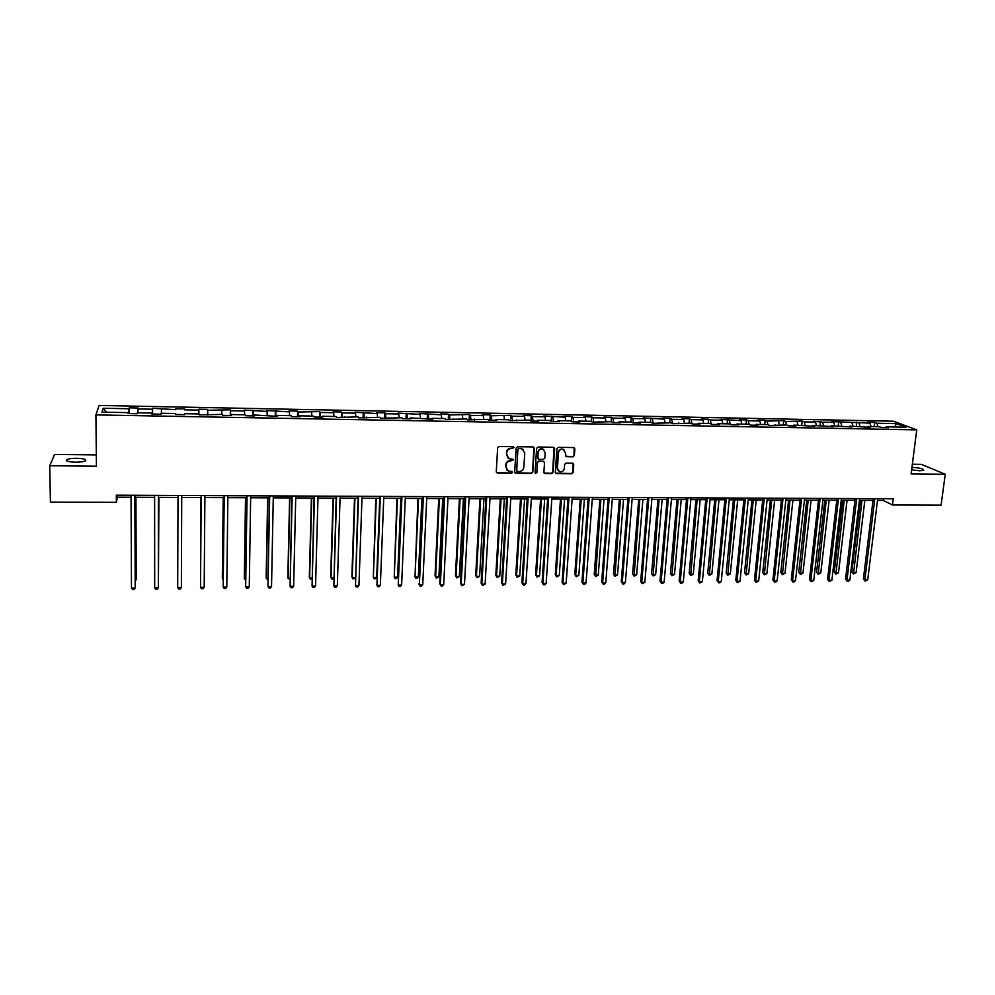 <?xml version="1.0" encoding="UTF-8"?>
<svg xmlns="http://www.w3.org/2000/svg" width="995" height="995" viewBox="0 0 995 995"><rect width="100%" height="100%" fill="white"/><g stroke="black" fill="none" stroke-linecap="round" stroke-linejoin="round"><path stroke-width="1.49" d="M514.017 447.638L513.146 446.68L499.055 446.494L497.649 447.812L496.269 471.804L497.512 473.135L511.554 473.259L512.524 472.351L511.977 471.468L508.395 471.12L505.87 467.115L505.995 465.125C506.405 462.551 507.898 461.145 510.472 460.909L513.271 460.013L512.711 459.13L509.191 458.794L506.604 454.74L506.729 452.737C507.139 450.163 508.632 448.757 511.219 448.534L514.017 447.638M507.736 457.849L506.418 452.464C506.828 449.877 508.321 448.471 510.908 448.247L512.723 448.272L513.544 446.78M496.493 472.613L511.231 472.961L512.089 471.518M506.94 470.125L505.684 464.827C506.094 462.252 507.587 460.859 510.161 460.623L511.977 460.648L512.811 459.18M911.607 469.889L919.716 470.772L923.721 470.274C923.658 468.844 919.728 467.861 911.942 467.327M76.826 458.297C72.013 458.297 68.68 458.745 66.814 459.64C65.446 461.058 68.332 461.904 75.458 462.19C80.284 462.178 83.605 461.73 85.446 460.847C86.789 459.429 83.916 458.571 76.826 458.297M572.983 456.817L574.364 455.511L574.836 448.857L574.015 447.588L558.319 447.315L556.926 448.621L555.322 472.339L556.106 473.583L571.777 473.807L573.157 472.501L573.729 464.516L572.535 463.185L566.006 463.11L564.613 464.416L564.339 468.384C563.73 471.07 562.125 472.152 559.526 471.667L557.411 468.322L558.481 452.7C559.066 450.051 560.645 448.944 563.232 449.392L565.421 452.8L566.055 456.668L572.983 456.817L573.991 455.237L574.152 447.638M96.328 454.902L54.625 454.429L49.75 465.747L96.44 466.182L95.906 414.903L916.743 429.865L911.097 473.943L945.25 474.267L941.108 505.137L892.478 504.975L893.249 498.769L116.328 495.187L116.378 502.351L117.373 497.189L131.054 497.251M49.75 465.747L50.422 502.127L116.378 502.351M534.315 448.31L533.084 446.966L517.549 446.743L516.144 448.061L514.689 471.966L515.932 473.309L531.405 473.446L532.798 472.14L534.315 448.31L533.693 447.116M538.009 447.029L553.431 447.24L554.65 448.583L553.058 472.326L551.665 473.62L544.675 473.483L543.892 472.239L544.526 462.613L543.307 461.282L538.929 461.232L537.536 462.538L536.89 472.563L535.608 473.421L535.061 472.55L536.616 448.335L538.009 447.029M95.906 414.903L99.09 405.45L893.423 421.208L916.743 429.865M874.207 426.594L874.717 422.415L867.827 422.278L870.003 423.124L831.721 421.569L833.798 422.415L822.554 422.203L813.475 421.208L815.502 422.067L804.171 421.843L802.181 420.997L785.664 421.482L783.724 420.636L767.021 421.121L765.13 420.276L757.941 420.126L759.819 420.984L748.24 420.761L746.412 419.902L739.173 419.766L740.989 420.624L720.268 419.392L722.022 420.251L710.281 420.027L708.552 419.169L701.214 419.019L702.918 419.878L691.102 419.654L689.423 418.796L682.035 418.646L683.677 419.504L671.774 419.281L670.157 418.41L662.707 418.273L664.299 419.131L643.243 417.888L644.772 418.758L632.683 418.522L631.191 417.651L623.629 417.502L625.109 418.373L612.932 418.136L611.49 417.266L603.878 417.116L605.283 417.987L593.02 417.751L591.652 416.88L583.978 416.731L585.334 417.601L572.971 417.365L571.665 416.495L563.929 416.333L565.222 417.216L543.73 415.947L544.962 416.818L532.412 416.582L531.231 415.699L523.382 415.549L524.539 416.42L511.903 416.184L510.783 415.301L491.244 415.773L490.187 414.903L482.227 414.741L483.259 415.624L470.424 415.375L469.441 414.492L449.441 414.965L448.534 414.082L440.449 413.92L441.332 414.815L419.318 413.51L420.139 414.405L398.025 413.099L398.771 413.982L385.55 413.733L384.841 412.838L376.57 412.676L377.242 413.572L354.954 412.253L355.551 413.149L342.118 412.888L341.559 411.992L333.163 411.83L333.686 412.726L320.154 412.465L319.669 411.569L298.015 412.029L297.604 411.134L289.072 410.972L289.445 411.868L266.772 410.537L267.07 411.433L244.297 410.089L244.509 410.997L230.542 410.724L230.367 409.816L207.694 410.276L207.607 409.38L198.801 409.206L198.863 410.114L184.672 409.84L184.66 408.933L175.792 408.758L175.767 409.666L152.583 408.298L152.471 409.206L138.056 408.933L138.218 408.025L129.201 407.838L129.002 408.758L103.206 408.261L101.975 412.141L128.181 412.626L127.982 413.572L137.198 413.746L137.372 412.801L152.011 413.074L151.899 414.019L161.053 414.194L161.128 413.248L175.655 413.522L175.63 414.467L184.709 414.629L184.697 413.684L184.697 414.629M874.717 422.415L876.906 423.248L896.371 423.634L905.91 427.191L886.222 426.818L888.498 427.688L881.495 427.564L879.244 426.693L868.026 426.482L870.252 427.353L849.693 426.134L851.869 427.017L831.223 425.785L833.35 426.668L812.629 425.437L814.694 426.32L793.898 425.089L795.913 425.972L788.649 425.835L786.659 424.952L769.67 425.487L767.742 424.604L756.026 424.38L757.929 425.263L750.566 425.126L748.675 424.243L736.885 424.019L738.725 424.915L731.3 424.778L729.484 423.882L717.594 423.659L719.385 424.554L711.91 424.417L710.144 423.522L698.167 423.298L699.895 424.193L692.358 424.057L690.654 423.161L672.682 423.683L671.028 422.788L652.844 423.323L651.252 422.427L639.014 422.191L640.569 423.086L632.857 422.95L631.34 422.054L619.002 421.818L620.482 422.713L612.721 422.576L611.266 421.669L592.435 422.191L591.042 421.295L578.518 421.059L579.886 421.967L572.001 421.818L570.67 420.91L558.058 420.674L559.339 421.581L551.404 421.432L550.135 420.524L537.424 420.288L538.656 421.196L530.658 421.047L529.452 420.139L509.738 420.661L508.607 419.753L495.697 419.504L496.791 420.425L488.669 420.276L487.6 419.355L467.426 419.878L466.444 418.957L446.034 419.48L445.113 418.559L431.905 418.31L432.775 419.231L410.301 417.912L411.109 418.833L402.726 418.671L401.955 417.751L380.824 418.273L380.115 417.34L358.735 417.863L358.113 416.93L336.484 417.452L335.937 416.519L322.206 416.258L322.703 417.191L314.059 417.029L313.587 416.097L299.744 415.835L300.167 416.768L291.448 416.606L291.05 415.674L277.095 415.412L277.443 416.345L254.272 414.99L254.533 415.922L245.678 415.761L245.454 414.828L231.275 414.554L231.449 415.5L222.519 415.338L222.37 414.393L199.174 414.903L199.112 413.957L184.697 413.684M871.048 426.532L870.003 423.124M859.941 426.333L858.921 422.9M868.026 426.482L867.416 427.303M852.976 426.196L851.969 422.775M841.795 425.984L840.8 422.552M849.693 426.134L849.096 426.954M834.78 425.86L833.798 422.415M823.524 425.649L822.554 422.203M831.223 425.785L830.651 426.619M816.46 425.512L815.502 422.067M805.117 425.3L804.171 421.843M812.629 425.437L812.069 426.27M798.015 425.163L797.07 421.706M786.585 424.952L785.664 421.482M793.898 425.089L793.351 425.922M779.421 424.815L778.513 421.345M767.941 424.691L767.021 421.121M775.03 424.741L774.496 425.574M760.702 424.467L759.819 420.984M749.173 424.479L748.24 420.761M756.026 424.38L755.504 425.226M741.847 424.119L740.989 420.624M730.268 424.268L729.335 420.387M736.885 424.019L736.375 424.865M722.855 423.758L722.022 420.251M711.226 424.069L710.281 420.027M717.594 423.659L717.109 424.504M703.726 423.41L702.918 419.878M692.047 423.882L691.102 419.654M698.167 423.298L697.694 424.156M684.461 423.037L683.677 419.504M672.719 423.683L671.774 419.281M678.602 422.937L678.142 423.783M665.046 422.676L664.299 419.131M653.217 423.323L652.297 418.895M658.877 422.564L658.441 423.422M645.494 422.315L644.772 418.758M633.566 422.962L632.683 418.522M639.014 422.191L638.591 423.049M625.793 421.942L625.109 418.373M613.766 422.589L612.932 418.136M619.002 421.818L618.591 422.676M605.955 421.569L605.283 417.987M593.828 422.228L593.02 417.751M598.841 421.445L598.455 422.303M585.968 421.196L585.334 417.601M573.742 421.855L572.971 417.365M578.518 421.059L578.157 421.93M565.819 420.823L565.222 417.216M553.494 421.47L552.772 416.967M558.058 420.674L557.697 421.557M545.534 420.437L544.962 416.818M533.109 421.096L532.412 416.582M537.424 420.288L537.089 421.171M525.086 420.064L524.539 416.42M512.562 420.711L511.903 416.184M516.641 419.902L516.33 420.785M504.49 419.679L503.98 416.022M491.853 420.325L491.244 415.773M495.697 419.504L495.398 420.4M483.732 419.281L483.259 415.624M470.996 419.94L470.424 415.375M474.603 419.119L474.316 420.002M462.824 418.895L462.376 415.213M449.976 419.554L449.441 414.965M453.334 418.721L453.073 419.616M441.755 418.497L441.332 414.815M428.795 419.156L428.31 414.554M431.905 418.31L431.656 419.218M420.524 418.099L420.139 414.405M407.465 418.758L407.005 414.144M410.301 417.912L410.077 418.808M399.119 417.701L398.771 413.982M385.948 418.36L385.55 413.733M388.535 417.502L388.336 418.41M377.565 417.303L377.242 413.572M364.282 417.962L363.921 413.311M366.595 417.092L366.421 417.999M355.824 416.893L355.551 413.149M342.442 417.552L342.118 412.888M344.481 416.681L344.332 417.589M333.934 416.482L333.686 412.726M320.427 417.154L320.154 412.465M322.206 416.258L322.057 417.179M311.858 416.072L311.659 412.291M298.239 416.743L298.015 412.029M299.744 415.835L299.619 416.768M289.62 415.649L289.445 411.868M275.876 416.32L275.702 411.594M277.095 415.412L277.008 416.345M267.207 415.226L267.07 411.433M253.339 415.91L253.215 411.159M254.272 414.99L254.198 415.922M244.608 414.803L244.509 410.997M230.629 415.487L230.542 410.724M231.275 414.554L231.213 415.5M221.835 414.38L221.773 410.549M207.731 415.052L207.694 410.276M208.079 414.131L208.054 415.064M198.876 413.957L198.863 410.114M184.66 408.933L184.672 409.84M175.792 408.758L175.767 409.666M161.401 413.248L161.451 409.38M175.655 413.522L175.655 414.467M152.397 414.032L152.471 409.206M137.969 412.813L138.056 408.933M152.011 413.074L152.036 414.019M128.865 413.597L129.002 408.758M106.577 412.228L103.206 408.261M128.181 412.626L128.231 413.584M945.25 474.267L921.345 464.342L912.34 464.23M877.503 500.435L883.237 500.46L892.478 504.975M134.972 497.264L154.623 497.351M158.441 497.363L178.005 497.45M181.737 497.463L201.139 497.55M204.895 497.562L224.086 497.637M227.867 497.662L246.847 497.736M250.665 497.761L269.434 497.836M273.277 497.848L291.846 497.935M295.714 497.948L314.072 498.022M317.977 498.047L336.136 498.122M340.054 498.134L358.026 498.209M361.981 498.234L379.742 498.308L376.695 577.361L375.488 578.754L374.145 578.767L373.336 577.399L376.695 577.361M383.722 498.321L401.296 498.395M405.301 498.42L422.688 498.495M426.706 498.507L443.907 498.582M447.961 498.594L464.963 498.669M469.043 498.682L485.871 498.756M489.975 498.781L506.617 498.843M510.746 498.868L527.201 498.93M531.355 498.955L547.636 499.017M551.815 499.042L567.921 499.104M572.113 499.129L588.057 499.191M592.274 499.216L608.032 499.279M612.273 499.303L627.87 499.366M632.123 499.378L647.558 499.453M651.837 499.465L667.11 499.527M671.401 499.552L686.5 499.614M690.816 499.639L705.766 499.701M710.107 499.714L724.882 499.776M729.236 499.801L743.874 499.863M748.24 499.876L762.717 499.938M767.108 499.963L781.423 500.025M785.839 500.037L800.005 500.099M804.433 500.124L818.45 500.174M822.89 500.199L836.77 500.261M841.223 500.274L854.954 500.336M859.419 500.348L873.013 500.41M894.816 426.979L896.371 423.634M877.951 426.668L876.906 423.248M886.222 426.818L885.612 427.639M117.36 495.187L117.373 497.189M883.461 498.719L883.237 500.46M129.226 413.597L129.201 407.838M152.596 414.032L152.583 408.298M207.557 415.052L207.607 409.38M230.305 415.475L230.367 409.816M252.867 415.898L252.954 410.263M275.254 416.308L275.366 410.699M297.48 416.718L297.604 411.134M319.519 417.129L319.669 411.569M341.385 417.539L341.559 411.992M363.088 417.937L363.287 412.415M384.63 418.335L384.841 412.838M406.01 418.733L406.234 413.261M427.216 419.131L427.464 413.671M448.26 419.517L448.534 414.082M469.155 419.915L469.441 414.492M489.888 420.288L490.187 414.903M510.472 420.674L510.783 415.301M530.895 421.059L531.231 415.699M551.18 421.271L551.516 416.097M571.317 421.358L571.665 416.495M591.316 421.47L591.652 416.88M611.154 421.669L611.49 417.266M630.842 422.042L631.191 417.651M650.382 422.402L650.742 418.037M669.784 422.763L670.157 418.41M689.037 423.124L689.423 418.796M708.154 423.484L708.552 419.169M727.134 423.845L727.556 419.529M745.976 424.193L746.412 419.902M764.695 424.542L765.13 420.276M783.264 424.89L783.724 420.636M801.709 425.238L802.181 420.997M820.029 425.586L820.502 421.358M838.213 425.922L838.698 421.706M856.272 426.258L856.77 422.067M514.925 472.799L531.081 473.147L532.462 471.841L533.979 448.036M518.88 448.633L517.897 449.553L516.616 470.535L517.176 471.406L519.39 471.481C521.952 471.257 523.445 469.851 523.855 467.289L524.751 452.974L522.126 448.894L518.569 448.359L517.897 449.553M516.753 471.058L517.587 449.28M523.196 449.479L520.795 448.658M518.569 448.359L520.472 448.384M544.153 473.098L551.317 473.321L552.71 472.028L553.991 447.377M543.904 461.444L538.593 460.946L537.201 462.252L536.89 472.563M535.198 473.098L536.554 472.277M545.173 452.601L542.984 449.205C540.372 448.733 538.768 449.839 538.183 452.514L537.822 458.048L539.041 459.379L543.419 459.429L544.812 458.123L545.173 452.601M543.78 449.603L542.648 448.919C540.036 448.459 538.432 449.553 537.847 452.228L538.183 452.514M538.108 458.931L537.847 452.228M565.546 456.319L572.61 456.531M563.966 449.752L562.871 449.118C560.297 448.67 558.705 449.777 558.12 452.426L558.481 452.7M558.406 470.958L557.063 468.023L558.12 452.426M555.596 473.21L571.416 473.508L572.797 472.215L573.07 463.322M135.295 579.737L136.24 578.704L135.929 497.264M135.308 580.869L136.128 579.724L135.805 497.264M134.847 495.274L135.208 588.057L131.477 588.107L131.054 495.261M134.959 495.274L135.332 587L134.138 589.537L132.646 589.55L131.477 588.107M158.441 579.513L158.914 497.363M158.441 580.048L158.852 497.363M158.379 495.386L158.379 587.796L154.685 587.846L154.623 495.361M158.441 495.386L158.441 586.739L157.297 589.276L155.817 589.289L154.685 587.846M181.737 495.485L181.364 587.535L177.695 587.585L178.005 495.473M181.364 587.535L180.269 589.003L178.801 589.028L177.695 587.585M200.729 497.537L200.542 579.09M200.779 497.537L200.542 579.575M223.216 497.637L222.32 577.871L223.166 578.866M223.315 497.637L222.407 578.879L223.154 579.911M245.516 497.736L244.322 577.66L244.471 578.667L245.628 578.655M245.678 497.736L244.471 578.667L245.603 580.073M204.174 587.286L203.055 588.741L201.599 588.766L200.53 587.324L201.201 495.572L200.53 587.324L204.174 587.286L204.908 495.597M224.111 495.684L223.191 587.075L224.223 495.684M226.798 587.025L225.666 588.48L224.223 588.505L223.191 587.075L226.798 587.025L227.892 495.697M246.884 495.784L245.666 586.814L247.046 495.784M249.26 586.776L248.103 588.232L246.673 588.244L245.666 586.814L249.26 586.776L250.69 495.808M267.643 497.823L266.162 577.448L266.361 578.443L267.904 578.431M267.866 497.823L266.361 578.443L267.879 579.849M269.471 495.896L267.966 586.565L269.695 495.896M271.535 586.528L270.366 587.97L268.948 587.983L267.966 586.565L271.535 586.528L273.314 495.908M289.607 497.923L287.829 577.249L288.077 578.232L290.005 578.207M289.881 497.923L288.077 578.232L289.98 579.625M291.883 495.995L290.105 586.316L292.169 495.995M293.637 586.279L292.455 587.709L291.05 587.734L290.105 586.316L293.637 586.279L295.764 496.02M311.41 498.01L309.333 577.038L309.632 578.02L311.945 577.995M311.733 498.022L309.632 578.02L310.527 579.413L311.908 579.401M314.121 496.095L312.069 586.067L314.47 496.095M315.564 586.03L314.37 587.46L312.977 587.473L312.069 586.067L315.564 586.03L318.027 496.119M333.039 498.109L330.676 576.826L331.024 577.809L333.711 577.784M333.412 498.109L331.024 577.809L331.895 579.202L333.686 578.68M336.198 496.194L333.86 585.819L336.596 496.206M337.33 585.781L336.123 587.212L334.743 587.224L333.86 585.819L337.33 585.781L340.116 496.219M354.494 498.196L351.869 576.627L352.255 577.597L355.315 577.573M354.929 498.196L352.255 577.597L353.101 578.99L355.302 577.983M358.088 496.306L355.476 585.582L358.536 496.306M358.934 585.545L357.715 586.963L356.334 586.975L355.476 585.582L358.934 585.545L362.043 496.318M375.799 498.296L373.336 577.399L376.284 498.296M379.816 496.405L376.943 585.334L380.314 496.405M380.364 585.296L379.132 586.714L377.764 586.739L376.943 585.334L380.364 585.296L383.796 496.418M396.943 498.383L394.244 577.187L397.59 577.15L400.861 498.395M397.478 498.383L394.244 577.187L395.04 578.568L396.371 578.543L397.59 577.15M401.371 496.505L398.236 585.097L401.93 496.505M401.632 585.06L400.388 586.478L399.032 586.49L398.236 585.097L401.632 585.06L405.375 496.517M417.925 498.47L415.014 576.988L418.323 576.951L421.868 498.483M418.509 498.47L415.014 576.988L415.773 578.356L414.48 576.018M418.323 576.951L417.092 578.344L415.773 578.356M422.763 496.604L419.38 584.861L423.372 496.604M422.751 584.824L421.494 586.229L420.139 586.242L419.38 584.861L422.751 584.824L426.793 496.617M420.139 586.242L418.82 583.854M438.745 498.557L435.039 575.819L435.623 576.777L438.907 576.752L442.713 498.57M439.38 498.557L435.623 576.777L436.345 578.145L435.039 575.819M438.907 576.752L436.345 578.145M443.994 496.692L439.753 583.63L440.35 584.625L444.653 496.704M443.695 584.587L442.427 585.993L441.096 586.005L440.35 584.625L443.695 584.587L448.048 496.716M441.096 586.005L439.753 583.63M459.416 498.644L455.449 575.62L456.071 576.578L459.342 576.553L463.409 498.669M460.1 498.644L456.071 576.578L456.78 577.933L455.449 575.62M459.342 576.553L456.78 577.933M465.063 496.791L460.523 583.393L461.17 584.388L465.772 496.791M464.491 584.351L461.879 585.769L461.17 584.388L464.491 584.351L469.142 496.816M461.879 585.769L460.523 583.393M479.938 498.731L475.709 575.421L476.381 576.379L479.615 576.341L483.943 498.756M480.66 498.731L476.381 576.379L477.053 577.734L475.709 575.421M479.615 576.341L477.053 577.734M485.983 496.891L481.145 583.169L481.829 584.152L486.742 496.891M485.125 584.115L482.513 585.533L481.829 584.152L485.125 584.115L490.075 496.903M482.513 585.533L481.145 583.169M500.298 498.818L495.821 575.234L496.53 576.18L499.751 576.155L504.328 498.843M501.07 498.818L496.53 576.18L497.189 577.535L495.821 575.234M499.751 576.155L497.189 577.535M506.729 496.99L501.604 582.946L502.338 583.928L507.537 496.99M505.609 583.891L502.997 585.296L502.338 583.928L505.609 583.891L510.858 497.002M502.997 585.296L501.604 582.946M520.509 498.905L515.796 575.035L516.542 575.981L519.738 575.956L524.564 498.93M521.33 498.905L516.542 575.981L517.176 577.324L515.796 575.035M519.738 575.956L517.176 577.324M527.325 497.077L521.915 582.722L522.698 583.692L528.183 497.09M525.945 583.655L524.626 585.048L523.333 585.06L522.698 583.692L525.945 583.655L531.467 497.102M523.333 585.06L521.915 582.722M540.571 498.992L535.608 574.849L536.404 575.794L539.576 575.757L544.651 499.005M541.442 498.992L536.404 575.794L537.014 577.125L535.608 574.849M539.576 575.757L537.014 577.125M547.76 497.177L542.076 582.498L542.909 583.468L548.668 497.177M546.131 583.431L544.8 584.811L543.506 584.824L542.909 583.468L546.131 583.431L551.939 497.189M543.506 584.824L542.076 582.498M560.496 499.08L555.297 574.662L556.13 575.595L559.277 575.558L564.588 499.092M561.404 499.08L556.13 575.595L556.702 576.926L555.297 574.662M559.277 575.558L556.702 576.926M568.058 497.264L562.088 582.274L562.959 583.244L569.003 497.276M566.155 583.207L563.543 584.6L562.959 583.244L566.155 583.207L572.249 497.289M563.543 584.6L562.088 582.274M580.272 499.167L574.824 574.463L575.707 575.396L578.829 575.371L584.388 499.179M581.229 499.167L575.707 575.396L576.267 576.739L574.824 574.463M578.829 575.371L576.267 576.739M588.194 497.363L581.963 582.05L582.871 583.02L589.189 497.363M586.043 582.983L584.699 584.351L583.431 584.363L582.871 583.02L586.043 582.983L592.411 497.376M583.431 584.363L581.963 582.05M599.898 499.241L594.226 574.277L595.147 575.209L598.244 575.185L604.04 499.266M600.893 499.254L595.669 576.54L594.226 574.277M598.244 575.185L595.669 576.54M608.181 497.45L601.676 581.826L602.634 582.796L609.214 497.463M605.781 582.759L604.425 584.127L603.169 584.14L602.634 582.796L605.781 582.759L612.41 497.475M603.169 584.14L601.676 581.826M619.387 499.328L613.48 574.09L614.437 575.023L617.522 574.986L623.542 499.341M620.432 499.328L614.947 576.341L613.48 574.09M617.522 574.986L614.947 576.341M628.019 497.55L621.266 581.615L622.248 582.572L629.101 497.55M625.382 582.535L624.014 583.903L622.758 583.916L622.248 582.572L625.382 582.535L632.273 497.562M622.758 583.916L621.266 581.615M638.728 499.415L632.609 573.916L633.604 574.836L636.663 574.799L642.907 499.428M639.822 499.415L634.089 576.155L632.609 573.916M636.663 574.799L634.089 576.155M647.708 497.637L640.693 581.403L641.725 582.349L648.839 497.637M644.835 582.324L642.21 583.692L641.725 582.349L644.835 582.324L651.986 497.649M642.21 583.692L640.693 581.403M657.944 499.49L651.588 573.729L652.62 574.65L655.655 574.612L662.135 499.515M659.063 499.502L653.093 575.956L651.588 573.729M655.655 574.612L653.093 575.956M667.259 497.724L659.996 581.192L661.066 582.137L668.429 497.736M664.15 582.1L662.757 583.456L661.526 583.468L661.066 582.137L664.15 582.1L671.563 497.749M661.526 583.468L659.996 581.192M677.01 499.577L670.443 573.543L671.513 574.463L674.523 574.426L681.227 499.589M678.18 499.577L671.948 575.769L670.443 573.543M674.523 574.426L671.948 575.769M686.674 497.811L679.15 580.968L680.257 581.926L687.881 497.823M683.329 581.888L681.923 583.232L680.704 583.244L680.257 581.926L683.329 581.888L690.99 497.836M680.704 583.244L679.15 580.968M695.94 499.652L689.162 573.369L690.269 574.277L693.266 574.239L700.182 499.677M697.147 499.664L690.692 575.583L689.162 573.369M693.266 574.239L690.692 575.583M705.94 497.898L698.167 580.757L699.323 581.702L707.184 497.91M702.358 581.677L699.734 583.02L699.323 581.702L702.358 581.677L710.268 497.923M699.734 583.02L698.167 580.757M714.746 499.739L707.743 573.182L708.888 574.09L711.86 574.065L718.999 499.751M715.99 499.739L709.286 575.396L707.743 573.182M711.86 574.065L709.286 575.396M725.057 497.997L717.059 580.558L718.241 581.49L726.362 497.997M721.263 581.453L719.845 582.796L718.639 582.809L718.241 581.49L721.263 581.453L729.422 498.01M718.639 582.809L717.059 580.558M733.402 499.813L726.201 573.008L727.382 573.904L730.33 573.879L737.681 499.838M734.696 499.826L727.755 575.209L726.201 573.008M730.33 573.879L727.755 575.209M744.049 498.085L735.803 580.346L737.021 581.279L745.392 498.085M740.031 581.242L737.394 582.597L737.021 581.279L740.031 581.242L748.427 498.097M737.394 582.597L735.803 580.346M751.946 499.9L744.534 572.834L745.752 573.729L748.675 573.705L756.237 499.913M753.265 499.9L746.101 575.023L744.534 572.834M748.675 573.705L746.101 575.023M762.904 498.172L754.421 580.135L755.678 581.068L764.272 498.172M758.663 581.043L756.026 582.373L755.678 581.068L758.663 581.043L767.294 498.184M756.026 582.373L754.421 580.135M770.341 499.975L762.73 572.647L763.986 573.555L766.896 573.518L774.657 499.987M771.71 499.975L764.322 574.836L762.73 572.647M766.896 573.518L764.322 574.836M781.622 498.246L772.904 579.936L774.197 580.869L783.028 498.259M777.157 580.831L775.714 582.15L774.533 582.162L774.197 580.869L777.157 580.831L786.025 498.271M774.533 582.162L772.904 579.936M788.625 500.05L780.801 572.473L782.095 573.369L784.98 573.344L792.94 500.075M790.018 500.062L782.406 574.65L780.801 572.473M784.98 573.344L782.406 574.65M800.204 498.333L791.261 579.737L792.592 580.657L801.659 498.346M795.527 580.62L794.072 581.938L792.891 581.951L792.592 580.657L795.527 580.62L804.619 498.358M792.891 581.951L791.261 579.737M806.771 500.124L798.761 572.299L800.079 573.195L802.953 573.17L811.112 500.149M808.201 500.137L800.366 574.476L798.761 572.299M802.953 573.17L800.366 574.476M818.649 498.42L809.482 579.525L810.85 580.446L820.141 498.433M813.761 580.421L811.136 581.739L810.85 580.446L813.761 580.421L823.089 498.445M811.136 581.739L809.482 579.525M824.793 500.211L816.584 572.137L817.94 573.02L820.788 572.996L829.146 500.224M826.26 500.211L818.201 574.289L816.584 572.137M820.788 572.996L818.201 574.289M836.969 498.507L827.579 579.326L828.984 580.247L838.499 498.52M831.882 580.209L829.245 581.54L828.984 580.247L831.882 580.209L841.422 498.532M829.245 581.54L827.579 579.326M842.678 500.286L834.283 571.963L835.676 572.846L838.499 572.822L847.056 500.298M844.195 500.286L835.924 574.115L834.283 571.963M838.499 572.822L835.924 574.115M855.153 498.594L845.551 579.127L846.994 580.048L856.72 498.594M849.867 580.01L848.387 581.316L847.23 581.329L846.994 580.048L849.867 580.01L859.63 498.607M847.23 581.329L845.551 579.127M860.451 500.361L851.869 571.789L853.287 572.672L856.098 572.647L864.842 500.373M861.993 500.361L853.523 573.941L851.869 571.789M856.098 572.647L853.523 573.941M873.224 498.669L863.399 578.928L864.866 579.836L874.816 498.682M867.727 579.811L865.09 581.117L864.866 579.836L867.727 579.811L877.714 498.694M865.09 581.117L863.399 578.928M66.827 460.921L66.814 459.64"/></g></svg>
